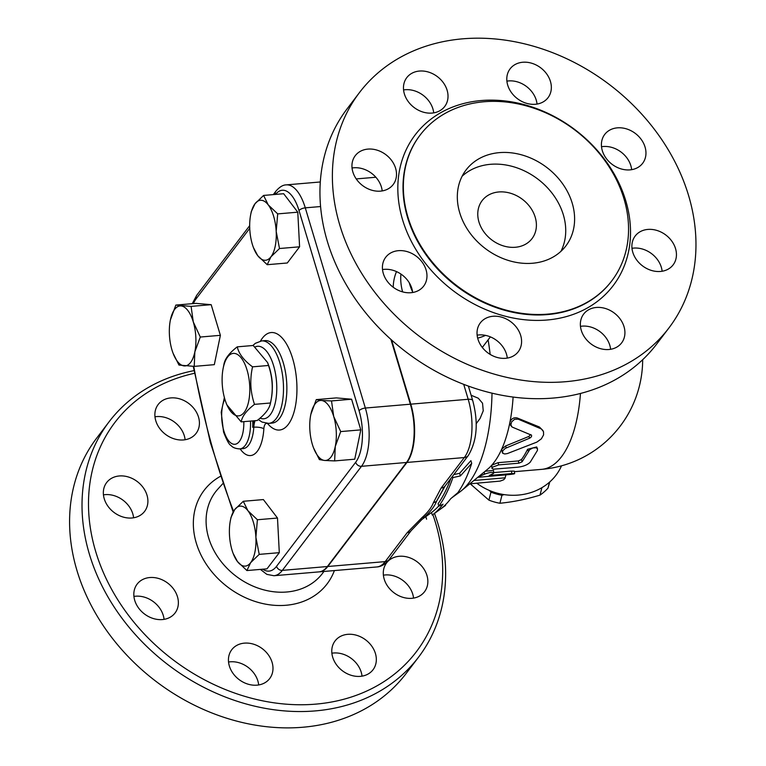 <?xml version="1.0" encoding="UTF-8"?>
<svg xmlns="http://www.w3.org/2000/svg" width="766" height="766" viewBox="0 0 766 766"><rect width="100%" height="100%" fill="white"/><g stroke="black" fill="none" stroke-linecap="round" stroke-linejoin="round"><path stroke-width="1.15" d="M223.117 368.523L223.931 364.367C224.85 358.823 229.293 352.982 237.259 346.845C238.829 353.806 243.933 360.47 252.55 366.837C249.678 379.639 250.338 392.144 254.513 404.352C246.547 410.49 242.104 416.331 241.185 421.875L226.822 404.793L226.027 402.686A31.358 13.644 -94.9 0 0 244.957 411.285A31.358 13.644 -94.9 0 0 247.054 370.045A31.358 13.644 -94.9 0 0 234.185 353.385A31.358 13.644 -94.9 0 0 223.117 368.523A31.358 13.644 -94.9 0 0 226.027 402.686M241.185 421.875L257.156 420.515C265.122 414.377 269.565 408.537 270.484 402.993L271.298 398.827A31.358 13.644 85.1 0 0 269.555 368.13A31.358 13.644 85.1 0 0 268.387 364.673L267.593 362.567L253.23 345.485L237.259 346.845M254.513 404.352L270.484 402.993C273.357 390.181 272.696 377.676 268.521 365.478L267.593 362.567M268.521 365.478L252.55 366.837M271.059 374.287A26.341 11.461 85.1 0 1 272.303 388.908M445.314 105.631A23.832 19.332 -142.7 0 1 444.701 106.493A23.832 19.332 -142.7 0 1 414.033 107.451A23.832 19.332 -142.7 0 1 406.775 77.644A23.832 19.332 -142.7 0 1 436.926 76.294A23.832 19.332 -142.7 0 1 445.314 105.631M433.709 112.87A23.832 19.332 37.3 0 0 403.558 89.938M537.043 104.061A23.832 19.332 37.3 0 0 508.567 80.928A23.832 19.332 37.3 0 0 506.891 81.139M535.377 104.272A23.832 19.332 -142.7 0 1 511.362 92.475A23.832 19.332 -142.7 0 1 510.108 68.835A23.832 19.332 -142.7 0 1 540.777 67.877A23.832 19.332 -142.7 0 1 548.035 97.684A23.832 19.332 -142.7 0 1 535.377 104.272M631.663 169.669A23.832 19.332 37.3 0 0 620.144 151.39A23.832 19.332 37.3 0 0 601.511 146.737M613.03 165.006A23.832 19.332 -142.7 0 1 604.719 134.433A23.832 19.332 -142.7 0 1 635.387 133.476A23.832 19.332 -142.7 0 1 642.655 163.282A23.832 19.332 -142.7 0 1 613.03 165.006M662.13 271.241A23.832 19.332 37.3 0 0 661.336 267.296A23.832 19.332 37.3 0 0 631.988 248.308M632.783 252.253A23.832 19.332 -142.7 0 1 635.196 236.014A23.832 19.332 -142.7 0 1 665.865 235.047A23.832 19.332 -142.7 0 1 673.132 264.864A23.832 19.332 -142.7 0 1 651.205 270.369A23.832 19.332 -142.7 0 1 632.783 252.253M610.617 349.286A23.832 19.332 37.3 0 0 580.465 326.354M583.07 314.912A23.832 19.332 -142.7 0 1 583.673 314.06A23.832 19.332 -142.7 0 1 614.342 313.093A23.832 19.332 -142.7 0 1 621.609 342.909A23.832 19.332 -142.7 0 1 591.457 344.26A23.832 19.332 -142.7 0 1 583.07 314.912M507.283 358.095A23.832 19.332 37.3 0 0 478.798 334.953A23.832 19.332 37.3 0 0 477.132 335.163M493.007 316.272A23.832 19.332 -142.7 0 1 517.021 328.078A23.832 19.332 -142.7 0 1 518.276 351.709A23.832 19.332 -142.7 0 1 487.607 352.676A23.832 19.332 -142.7 0 1 480.339 322.859A23.832 19.332 -142.7 0 1 493.007 316.272M412.663 292.497A23.832 19.332 37.3 0 0 401.145 274.218A23.832 19.332 37.3 0 0 382.512 269.565M415.354 255.547A23.832 19.332 -142.7 0 1 423.665 286.111A23.832 19.332 -142.7 0 1 392.987 287.078A23.832 19.332 -142.7 0 1 385.729 257.261A23.832 19.332 -142.7 0 1 415.354 255.547M382.196 190.916A23.832 19.332 37.3 0 0 381.391 186.971A23.832 19.332 37.3 0 0 352.044 167.993M395.601 168.29A23.832 19.332 -142.7 0 1 393.188 184.539A23.832 19.332 -142.7 0 1 362.519 185.506A23.832 19.332 -142.7 0 1 355.252 155.69A23.832 19.332 -142.7 0 1 377.178 150.184A23.832 19.332 -142.7 0 1 395.601 168.29M359.455 92.59L347.027 108.935A194.401 157.71 37.3 0 0 327.369 241.472A194.401 157.71 37.3 0 0 477.649 389.214A194.401 157.71 37.3 0 0 656.491 344.298L668.919 327.953A194.401 157.71 37.3 0 0 609.659 84.748A194.401 157.71 37.3 0 0 359.455 92.59A194.401 157.71 37.3 0 0 339.798 225.137A194.401 157.71 37.3 0 0 490.077 372.87A194.401 157.71 37.3 0 0 668.919 327.963M407.952 217.142A120.406 97.675 37.3 0 0 501.031 308.641A120.406 97.675 37.3 0 0 611.795 280.825A120.406 97.675 37.3 0 0 575.094 130.191A120.406 97.675 37.3 0 0 420.132 135.055A120.406 97.675 37.3 0 0 407.952 217.142M477.658 338.132A57.689 46.803 37.3 0 0 483.739 336.159M400.924 274.065A57.689 46.803 37.3 0 0 402.619 291.875M409.245 282.74A57.689 46.803 37.3 0 0 409.638 284.109A57.689 46.803 37.3 0 0 412.587 291.846M478.961 222.006A31.358 25.441 37.3 0 0 503.195 245.838A31.358 25.441 37.3 0 0 532.044 238.599A31.358 25.441 37.3 0 0 522.489 199.371A31.358 25.441 37.3 0 0 482.13 200.635A31.358 25.441 37.3 0 0 478.961 222.006M560.923 251.344A62.707 50.872 37.3 0 0 537.885 179.12A62.707 50.872 37.3 0 0 462.137 176.209M459.715 212.737A62.707 50.872 37.3 0 0 508.184 260.392A62.707 50.872 37.3 0 0 565.883 245.905A62.707 50.872 37.3 0 0 546.761 167.448A62.707 50.872 37.3 0 0 466.054 169.975A62.707 50.872 37.3 0 0 459.715 212.737M157.576 405.358A23.832 19.332 -142.7 0 1 158.179 404.496A23.832 19.332 -142.7 0 1 188.857 403.548A23.832 19.332 -142.7 0 1 196.096 433.374A23.832 19.332 -142.7 0 1 165.944 434.686A23.832 19.332 -142.7 0 1 157.576 405.358M185.113 439.732A23.832 19.332 37.3 0 0 154.971 416.8M426.949 575.477A23.832 19.332 -142.7 0 1 424.536 591.725A23.832 19.332 -142.7 0 1 393.868 592.683A23.832 19.332 -142.7 0 1 386.6 562.866A23.832 19.332 -142.7 0 1 408.527 557.37A23.832 19.332 -142.7 0 1 426.949 575.477M413.544 598.102A23.832 19.332 37.3 0 0 412.74 594.157A23.832 19.332 37.3 0 0 383.393 575.17M373.626 668.919A23.832 19.332 -142.7 0 1 373.013 669.771A23.832 19.332 -142.7 0 1 342.335 670.719A23.832 19.332 -142.7 0 1 335.096 640.903A23.832 19.332 -142.7 0 1 365.248 639.581A23.832 19.332 -142.7 0 1 373.626 668.919M362.021 676.148A23.832 19.332 37.3 0 0 331.87 653.216M257.022 685.158A23.832 19.332 -142.7 0 1 233.008 673.362A23.832 19.332 -142.7 0 1 231.744 649.731A23.832 19.332 -142.7 0 1 262.412 648.764A23.832 19.332 -142.7 0 1 269.68 678.571A23.832 19.332 -142.7 0 1 257.022 685.158M258.688 684.957A23.832 19.332 37.3 0 0 230.202 661.814A23.832 19.332 37.3 0 0 228.536 662.025M145.444 614.696A23.832 19.332 -142.7 0 1 137.133 584.123A23.832 19.332 -142.7 0 1 167.811 583.175A23.832 19.332 -142.7 0 1 175.06 612.982A23.832 19.332 -142.7 0 1 145.444 614.696M164.068 619.359A23.832 19.332 37.3 0 0 152.549 601.08A23.832 19.332 37.3 0 0 133.926 596.427M104.253 498.8A23.832 19.332 -142.7 0 1 106.656 482.551A23.832 19.332 -142.7 0 1 137.325 481.594A23.832 19.332 -142.7 0 1 144.592 511.401A23.832 19.332 -142.7 0 1 122.665 516.906A23.832 19.332 -142.7 0 1 104.253 498.8M133.6 517.778A23.832 19.332 37.3 0 0 132.796 513.833A23.832 19.332 37.3 0 0 103.448 494.855M260.402 569.406L266.855 574.376L273.96 575.726L318.962 571.886A46.697 20.328 -94.9 0 0 327.35 566.534L406.497 462.482A43.26 18.824 -94.9 0 0 410.356 404.199L390.919 339.415M175.835 305.079L191.088 306.39L193.281 321.921A30.104 13.099 -94.9 0 0 181.054 305.94A30.104 13.099 -94.9 0 0 170.397 319.949L175.835 305.079L195.933 303.365L211.177 304.676L220.378 335.326L214.317 364.664L194.229 366.378L178.976 365.056L173.116 353.327M220.378 335.326L200.29 337.04L194.842 351.91L194.229 366.378M194.018 370.629A194.401 157.71 37.3 0 0 109.088 421.788A194.401 157.71 37.3 0 0 89.431 554.325A194.401 157.71 37.3 0 0 239.71 702.068A194.401 157.71 37.3 0 0 418.552 657.151A194.401 157.71 37.3 0 0 434.485 513.45M432.867 514.618A189.384 153.64 -142.7 0 1 319.786 703.734A189.384 153.64 -142.7 0 1 95.712 551.606A189.384 153.64 -142.7 0 1 194.507 373.291M109.088 421.788L96.66 438.133A194.401 157.71 37.3 0 0 77.002 570.67A194.401 157.71 37.3 0 0 227.282 718.403A194.401 157.71 37.3 0 0 406.124 673.496L418.552 657.151M530.819 434.628C532.14 435.672 531.776 436.831 529.746 438.123L505.321 448.369L502.64 450.887L502.755 453.3L504.756 453.979L507.303 453.587L536.88 442.106L541.361 438.841L543.582 434.906L543.515 431.679L541.361 428.96L518.122 419.136L514.57 419.289L511.65 421.855L510.865 424.948L512.09 427.035L531.47 435.155M502.4 452.783L501.682 449.221L505.493 446.032L528.808 436.457L530.647 434.561M511.429 426.394L510.032 424.345L509.897 422.363C511.238 418.753 513.632 417.269 517.079 417.92L539.408 426.997L542.979 430.549M478.233 476.921L484.562 474.154C490.23 472.134 493.227 471.885 493.563 473.388L489.33 475.475L511.832 473.56C516.198 473.58 514.742 473.972 507.465 474.728L477.745 477.323M511.832 473.56L514.656 473.637L514.34 471.157L511.487 471.09L511.832 473.56M485.156 471.243L493.563 470.429L493.563 473.388M493.974 472.584L511.487 471.09M498.695 464.895L492.873 467.011L491.963 468.438L493.457 469.165L517.414 467.231C523.14 466.628 527.401 464.962 530.196 462.214L537.387 450.494L537.512 448.847L536.114 447.756L532.868 447.918L529.746 449.604L522.106 461.793L518.946 463.171L498.695 464.895L498.044 462.674L518.295 460.95L521.435 459.59A110.371 48.038 -94.9 0 0 527.573 449.297L536.688 446.951L537.512 448.847M491.963 468.438L491.724 465.24L498.044 462.674M452.017 497.632L459.485 492.212A130.44 56.77 -94.9 0 0 461.237 490.862L487.492 469.338A110.371 48.038 -94.9 0 0 491.724 465.24A110.371 48.038 -94.9 0 0 501.682 449.221A110.371 48.038 -94.9 0 0 509.897 422.363A110.371 48.038 -94.9 0 0 513.105 397.047M460.385 475.935L452.907 477.572A155.651 67.743 85.1 0 1 438.87 506.173L443.054 504.191A151.706 66.029 85.1 0 1 432.273 515.049L440.067 509.4A146.44 63.731 -94.9 0 0 450.657 498.771L457.886 492.634A142.486 62.017 -94.9 0 0 471.712 463.325L460.385 475.935L459.6 473.321L470.908 460.653L471.712 463.325M445.372 504.861L445.544 505.426L439.856 509.553A146.44 63.731 -94.9 0 0 440.067 509.4M426.585 519.176L425.829 516.629L431.507 512.511A148.872 64.794 -94.9 0 0 431.526 512.492A148.872 64.794 -94.9 0 0 438.794 505.914M432.273 515.049L431.526 512.492M438.87 506.173L438.123 503.674A152.827 66.518 -94.9 0 0 450.906 478.377M452.907 477.572L452.515 476.26M453.778 474.594L459.6 473.321M470.209 483.786L488.919 500.141A52.05 46.649 14.3 0 0 499.911 503.252C512.904 502.008 526.261 499.298 540.001 495.123A52.05 46.649 14.3 0 0 547.968 488.162L549.816 481.891M504.191 494.616L501.95 495.276A52.05 46.649 -165.7 0 1 490.958 492.155L489.445 490.47M490.958 492.155L488.919 500.141M501.95 495.276L499.911 503.252M541.907 487.655L540.001 495.123M549.5 482.168L547.968 488.162M310.718 415L310.824 414.483A30.104 13.099 -94.9 0 0 310.718 415L310.718 415A30.104 13.099 -94.9 0 0 312.384 444.481A30.104 13.099 -94.9 0 0 313.514 447.794A30.104 13.099 -94.9 0 0 324.612 460.462L319.393 459.6L313.533 447.861M335.269 446.454L334.646 460.912L324.612 460.462A30.104 13.099 -94.9 0 0 335.269 446.454A30.104 13.099 -94.9 0 0 333.698 416.465L340.707 431.584L335.269 446.454M316.262 399.613L321.471 400.474A30.104 13.099 -94.9 0 0 310.824 414.483L316.262 399.613L336.351 397.908L351.604 399.22L360.796 429.87L340.707 431.584M331.515 400.934L333.698 416.465A30.104 13.099 -94.9 0 0 321.471 400.474L331.515 400.934L351.604 399.22M230.355 520.66L230.987 517.471L234.722 509.582A30.104 13.099 -94.9 0 0 230.355 520.66A30.104 13.099 -94.9 0 0 229.474 534.984A30.104 13.099 -94.9 0 0 233.151 553.454A30.104 13.099 -94.9 0 0 237.441 561.526L233.151 553.454M243.282 501.29L247.925 510.721A30.104 13.099 -94.9 0 0 234.722 509.582L243.282 501.29L263.38 499.576L277.493 518.036L257.395 519.75L255.892 537.263A30.104 13.099 -94.9 0 0 247.925 510.721L257.395 519.75M250.645 562.665L246.911 570.555L237.441 561.526A30.104 13.099 -94.9 0 0 250.645 562.665A30.104 13.099 -94.9 0 0 255.892 537.263L259.214 554.373L250.645 562.665M170.301 320.466L170.397 319.949A30.104 13.099 -94.9 0 0 170.301 320.466A30.104 13.099 -94.9 0 0 171.967 349.938A30.104 13.099 -94.9 0 0 173.087 353.26A30.104 13.099 -94.9 0 0 184.194 365.918A30.104 13.099 -94.9 0 0 194.842 351.91A30.104 13.099 -94.9 0 0 193.281 321.921L200.29 337.04M360.796 429.87L354.744 459.198L334.646 460.912M277.493 518.036L279.303 552.669L266.999 568.841L246.911 570.555M279.303 552.669L259.214 554.373M211.177 304.676L191.088 306.39M276.191 231.409L279.504 248.519L270.944 256.811A30.104 13.099 -94.9 0 0 276.191 231.409A30.104 13.099 -94.9 0 0 268.224 204.867L277.694 213.886L276.191 231.409M267.2 264.701L257.74 255.672A30.104 13.099 -94.9 0 0 270.944 256.811L267.2 264.701L287.298 262.987L299.592 246.805L279.504 248.519M257.74 255.672L253.45 247.6A30.104 13.099 -94.9 0 0 257.74 255.672M250.654 214.806L251.277 211.608L255.021 203.727L263.581 195.435L268.224 204.867A30.104 13.099 -94.9 0 0 255.021 203.727A30.104 13.099 -94.9 0 0 250.654 214.806A30.104 13.099 -94.9 0 0 249.773 229.13A30.104 13.099 -94.9 0 0 253.45 247.6M277.694 213.886L297.783 212.182L283.669 193.721L263.581 195.435M297.783 212.182L299.592 246.805M391.55 339.98L410.806 404.161A43.26 18.824 85.1 0 1 406.947 462.444L327.8 566.495A46.697 20.328 85.1 0 1 319.412 571.848A46.697 20.328 85.1 0 1 319.192 571.867M252.742 420.888A30.104 13.099 -94.9 0 1 252.675 427.294A15.052 6.549 85.1 0 1 253.958 420.783M505.943 474.863L504.957 478.424L503.588 479.822L500.131 481.105L469.826 483.825M490.384 336.877L482.312 347.458M393.217 287.24A57.689 46.803 -142.7 0 1 396.52 271.604M422.325 519.032L411.16 530.637A7.526 6.109 -142.7 0 1 411.16 530.637L411.16 530.637A7.526 6.109 -142.7 0 1 407.158 532.715L385.183 561.612A7.526 6.109 37.3 0 0 389.185 559.525L411.16 530.637M463.708 384.34L468.189 399.278A43.26 18.824 85.1 0 1 464.32 457.551L441.13 488.047A7.526 6.109 37.3 0 0 445.123 485.97L436.591 501.203C434.609 506.288 430.645 511.497 424.718 516.82A7.526 5.324 -131.9 0 1 422.066 517.548L407.158 532.715M461.237 490.862A130.44 56.77 -94.9 0 0 492.011 393.159M490.144 354.399A130.44 56.77 -94.9 0 0 488.114 339.865M471.119 395.246L478.29 398.224L482.542 403.232L483.241 410.815L480.071 418.466L476.184 423.722M441.13 488.047L433.441 502.592A7.526 6.635 20.8 0 0 436.591 501.203L444.041 487.482M445.123 485.97A7.526 6.109 37.3 0 0 445.132 485.97L468.323 455.473C477.065 440.843 478.539 422.564 472.737 400.618L468.371 386.083M561.507 465.824A55.181 49.455 -165.7 0 1 476.787 483.231M419.96 135.285A120.406 97.675 37.3 0 0 419.778 135.525A120.406 97.675 37.3 0 0 407.598 217.611A120.406 97.675 37.3 0 0 500.677 309.11A120.406 97.675 37.3 0 0 611.44 281.294A120.406 97.675 37.3 0 0 611.622 281.065M402.581 219.785A124.418 100.93 -142.7 0 1 541.495 110.505A124.418 100.93 -142.7 0 1 598.505 300.531A124.418 100.93 -142.7 0 1 402.581 219.785M410.356 404.199L365.353 408.039L305.289 207.845A43.26 18.824 -94.9 0 0 286.312 184.874C282.989 184.865 279.513 186.971 275.875 191.213A5.017 4.069 -142.7 0 0 275.31 194.44M320.581 206.542L305.289 207.845A5.017 1.963 -16.7 0 0 299.018 210.554L359.082 410.758A38.243 16.641 85.1 0 1 355.663 462.271L276.526 566.333A41.68 18.145 85.1 0 1 262.748 569.205M233.563 511.238A421.405 183.409 85.1 0 1 193.769 366.359M240.131 448.876A37.63 16.373 -94.9 0 0 263.849 428.769A7.526 3.275 85.1 0 1 268.234 424.297A48.909 21.285 -94.9 0 0 294.364 410.815A48.909 21.285 -94.9 0 0 288.476 347.649A48.909 21.285 -94.9 0 0 260.478 341.071M255.088 420.687A15.052 6.549 -94.9 0 0 253.805 427.198A7.526 2.174 -176.5 0 1 263.849 428.769M252.675 427.294L253.805 427.198A30.104 13.099 85.1 0 1 243.176 448.617L243.215 448.617M220.464 476.308A77.261 62.678 37.3 0 0 196.287 543.046A77.261 62.678 37.3 0 0 264.739 603.981A77.261 62.678 37.3 0 0 334.397 570.574M323.884 571.465A67.236 54.549 -142.7 0 1 261.991 589.36A67.236 54.549 -142.7 0 1 208.649 537.847A67.236 54.549 -142.7 0 1 217.937 489.014L222.868 483.595M505.493 446.032L506.364 447.871M539.408 426.997L540.394 428.462M517.079 417.92L518.122 419.136M528.808 436.457L529.746 438.123M484.179 472.048L484.562 474.154M527.573 449.297L528.387 451.26M521.435 459.59L522.106 461.793M518.295 460.95L518.946 463.171M514.407 471.684L541.677 469.357A110.371 48.038 -94.9 0 0 580.465 393.446M261.694 340.908L265.074 340.621A41.393 18.011 85.1 0 1 286.532 380.329A41.393 18.011 85.1 0 1 272.102 423.1L268.722 423.387A41.393 18.011 -94.9 0 0 283.161 380.616A41.393 18.011 -94.9 0 0 261.694 340.908L255.337 343.321L252.876 345.514M268.32 423.416A7.526 5.85 -41.6 0 1 268.234 424.297M275.53 194.42A38.243 16.641 85.1 0 1 299.018 210.554M193.377 303.585A41.68 18.145 85.1 0 1 196.23 298.692L249.735 228.335M243.808 421.654A25.087 10.915 85.1 0 1 236.56 443.83A25.087 10.915 85.1 0 1 223.864 430.971A25.087 10.915 85.1 0 1 224.85 399.191M224.381 397.544L221.211 412.223L223.557 432.034C226.822 440.44 229.312 444.931 231.026 445.515C232.634 447.526 235.555 448.665 239.796 448.905A30.104 13.099 -94.9 0 0 250.425 427.485A30.104 13.099 -94.9 0 0 250.492 421.08M255.135 346.969A36.375 15.827 85.1 0 1 276.583 382.483A36.375 15.827 85.1 0 1 260.076 418.102M192.256 303.681L196.738 295.274A5.017 4.069 37.3 0 0 196.23 298.692M359.082 410.758A5.017 1.963 -16.7 0 1 365.353 408.039A43.26 18.824 -94.9 0 1 361.485 466.312A5.017 4.069 37.3 0 1 355.663 462.271M273.96 575.726A46.697 20.328 -94.9 0 0 282.348 570.373A5.017 4.069 -142.7 0 1 276.526 566.333M327.35 566.534L282.348 570.373L361.485 466.312L406.497 462.482M505.187 477.821L473.886 480.493M406.947 462.444L464.32 457.551A7.526 6.109 37.3 0 0 468.323 455.473M410.806 404.161L468.189 399.278A7.526 2.94 -16.7 0 1 472.737 400.618M327.8 566.495L385.183 561.612A46.697 20.328 85.1 0 1 376.795 566.964C381.152 566.744 385.279 564.274 389.185 559.525M433.441 502.592C431.612 507.418 427.821 512.397 422.066 517.548M483.758 336.159L485.558 335.384M233.123 511.975L210.334 442.394L193.243 366.349M243.176 448.617L239.796 448.905M258.314 419.577L262.049 422.076L268.722 423.387M196.738 295.274L249.678 225.654M273.29 194.612L275.875 191.213M320.293 181.973L286.312 184.874M541.677 469.357A110.371 110.371 0 0 0 642.674 359.714M425.829 516.629L421.645 519.664M319.412 571.848L376.795 566.964M356.219 178.918L375.857 177.243"/></g></svg>
